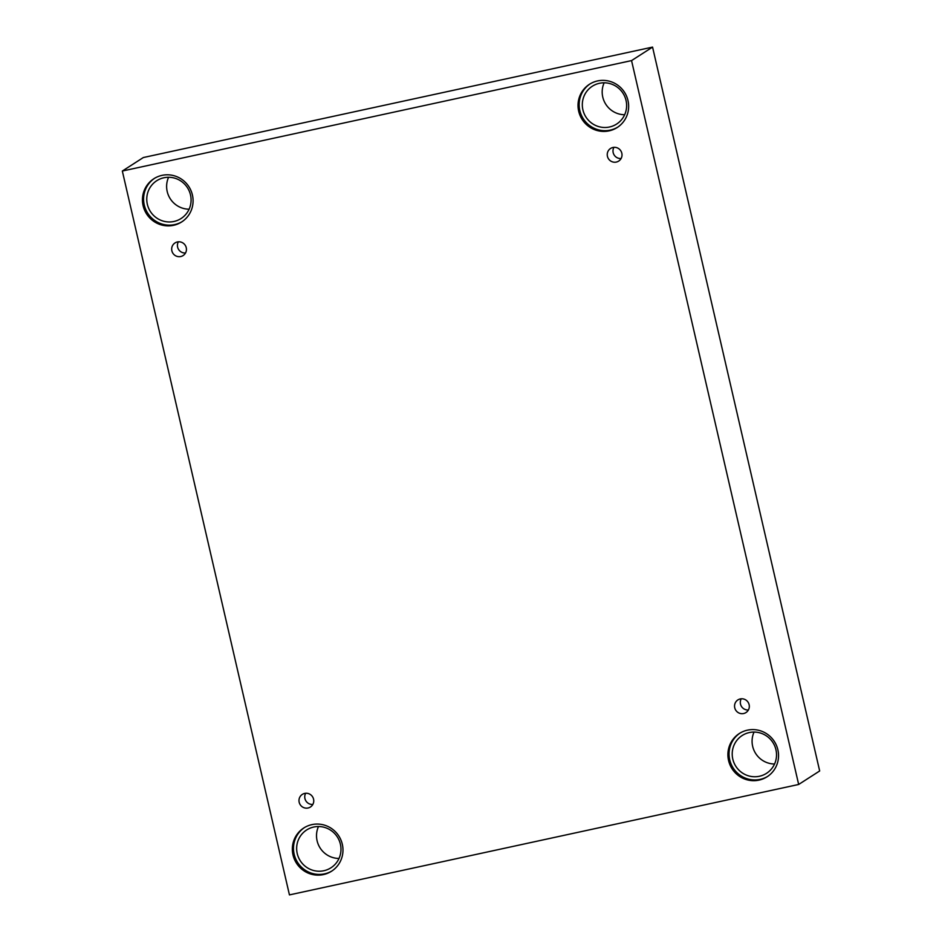<?xml version="1.0" encoding="UTF-8"?>
<svg xmlns="http://www.w3.org/2000/svg" width="942" height="942" viewBox="0 0 942 942"><rect width="100%" height="100%" fill="white"/><g stroke="black" fill="none" stroke-linecap="round" stroke-linejoin="round"><path stroke-width="1.41" d="M798.663 784.462L819.67 770.968L652.559 47.1L143.337 157.538L122.33 171.032L289.441 894.9L798.663 784.462L631.552 60.594L652.559 47.1M185.515 252.986A7.489 7.336 57.3 0 1 178.356 241.823M171.868 250.808A7.489 7.336 57.3 0 1 185.233 245.285A7.489 7.336 57.3 0 1 183.113 255.553A7.489 7.336 57.3 0 1 171.868 250.808M312.838 804.433A7.489 7.336 57.3 0 1 305.667 793.282M631.552 60.594L122.33 171.032M318.478 826.534A22.478 22.019 -122.7 0 0 338.99 858.456M168.583 177.273A22.478 22.019 -122.7 0 0 189.095 209.195M604.152 82.802A22.478 22.019 -122.7 0 0 624.664 114.736M754.047 732.064A22.478 22.019 -122.7 0 0 774.559 763.997M299.179 802.266A7.489 7.336 57.3 0 1 312.544 796.744A7.489 7.336 57.3 0 1 310.424 807.011A7.489 7.336 57.3 0 1 299.179 802.266M734.748 707.807A7.489 7.336 57.3 0 1 748.113 702.273A7.489 7.336 57.3 0 1 745.982 712.552A7.489 7.336 57.3 0 1 734.748 707.807M607.437 156.348A7.489 7.336 57.3 0 1 620.802 150.814A7.489 7.336 57.3 0 1 618.67 161.094A7.489 7.336 57.3 0 1 607.437 156.348M293.009 854.959A25.693 25.163 57.3 0 1 338.837 836.013A25.693 25.163 57.3 0 1 331.549 871.22A25.693 25.163 57.3 0 1 293.009 854.959M143.113 205.697A25.693 25.163 57.3 0 1 188.942 186.751A25.693 25.163 57.3 0 1 181.653 221.959A25.693 25.163 57.3 0 1 143.113 205.697M578.682 111.227A25.693 25.163 57.3 0 1 624.499 92.281A25.693 25.163 57.3 0 1 617.222 127.5A25.693 25.163 57.3 0 1 578.682 111.227M728.566 760.488A25.693 25.163 57.3 0 1 774.395 741.542A25.693 25.163 57.3 0 1 767.118 776.761A25.693 25.163 57.3 0 1 728.566 760.488M749.326 732.558A22.478 22.019 57.3 0 1 766.517 773.323A22.478 22.019 57.3 0 1 735.843 766.317A22.478 22.019 57.3 0 1 749.326 732.558M739.917 733.17A25.693 25.163 -122.7 0 0 729.709 759.758A25.693 25.163 -122.7 0 0 767.683 776.385M599.43 83.296A22.478 22.019 57.3 0 1 616.621 124.061A22.478 22.019 57.3 0 1 585.948 117.055A22.478 22.019 57.3 0 1 599.43 83.296M590.022 83.909A25.693 25.163 -122.7 0 0 579.813 110.497A25.693 25.163 -122.7 0 0 617.787 127.123M163.861 177.767A22.478 22.019 57.3 0 1 181.064 218.532A22.478 22.019 57.3 0 1 150.39 211.514A22.478 22.019 57.3 0 1 163.861 177.767M154.453 178.379A25.693 25.163 -122.7 0 0 144.256 204.967A25.693 25.163 -122.7 0 0 182.218 221.594M313.757 827.029A22.478 22.019 57.3 0 1 330.96 867.794A22.478 22.019 57.3 0 1 300.274 860.776A22.478 22.019 57.3 0 1 313.757 827.029M304.348 827.641A25.693 25.163 -122.7 0 0 294.151 854.229A25.693 25.163 -122.7 0 0 332.114 870.855M621.084 158.515A7.489 7.336 57.3 0 1 613.913 147.364M748.395 709.974A7.489 7.336 57.3 0 1 741.236 698.823"/></g></svg>
